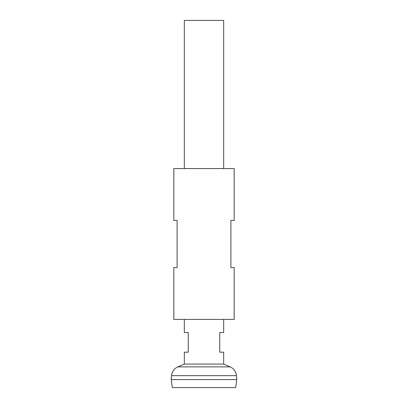 <?xml version="1.0" encoding="UTF-8"?>
<svg xmlns="http://www.w3.org/2000/svg" width="408" height="408" viewBox="0 0 408 408"><rect width="100%" height="100%" fill="white"/><g stroke="black" fill="none" stroke-linecap="round" stroke-linejoin="round"><path stroke-width="0.61" d="M184.329 319.408L184.329 332.52L188.261 332.52L188.261 352.191L184.329 352.191L184.329 364.074L223.671 364.074L223.671 352.191L219.739 352.191L219.739 332.52L223.671 332.52L223.671 319.408M223.671 168.591L223.671 20.4L184.329 20.4L184.329 168.591M235.661 387.6L172.339 387.6L171.212 379.598L204 379.588L171.212 379.598L171.539 375.651L236.462 375.651L236.788 379.588L204 379.598L236.788 379.588L235.661 387.6M173.839 319.408L234.161 319.408L234.161 267.602L230.882 267.602L230.882 220.391L234.161 220.391L234.161 168.591L173.839 168.591L173.839 220.391L177.118 220.391L177.118 267.602L173.839 267.602L173.839 319.408M223.671 364.074L230.163 366.874L177.837 366.874C174.119 368.643 172.018 371.566 171.539 375.651M230.163 366.874C233.881 368.643 235.982 371.566 236.462 375.651M184.329 364.074L177.837 366.874"/></g></svg>
